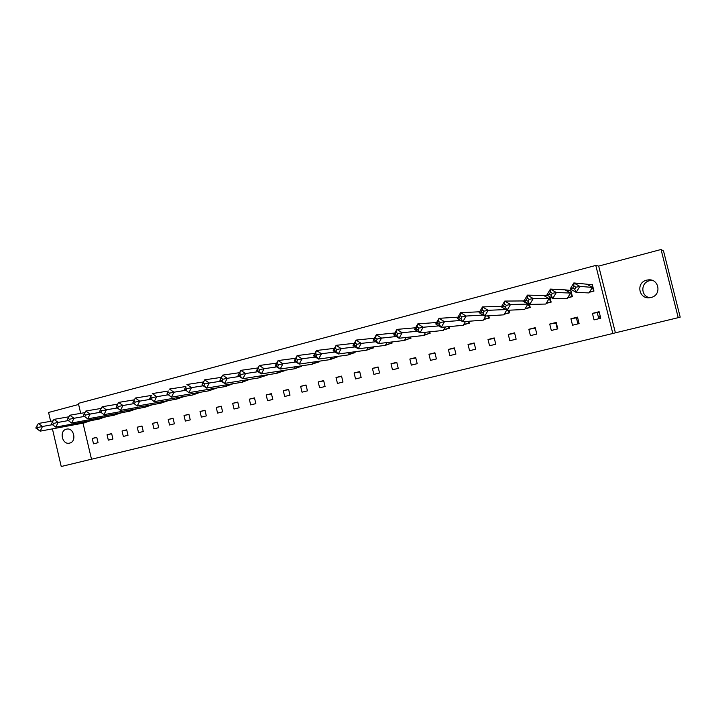 <?xml version="1.0" encoding="UTF-8"?>
<svg xmlns="http://www.w3.org/2000/svg" width="716" height="716" viewBox="0 0 716 716"><rect width="100%" height="100%" fill="white"/><g stroke="black" fill="none" stroke-linecap="round" stroke-linejoin="round"><path stroke-width="1.07" d="M66.373 429.188L66.758 429.108C74.025 427.452 76.952 441.638 69.64 443.097L69.345 443.159C62.068 444.887 59.052 430.701 66.373 429.188M649.931 297.695C640.704 296.567 640.399 282.632 649.573 280.717L652.419 280.439M646.682 280.153L648.204 279.893C659.194 278.381 661.915 295.252 651.041 297.48L649.877 297.704C638.77 299.539 635.674 282.516 646.682 280.153M661.047 249.499L663.526 250.976L680.2 317.125L678.222 317.662L661.047 249.499L598.692 266.084L595.793 265.43L612.815 333.486L91.505 459.233L83.011 423.156M78.617 404.468L48.572 412.47L50.648 421.321M52.42 428.866L61.236 466.501L91.496 459.207M598.692 266.084L615.393 332.824L678.222 317.662M615.393 332.824L612.815 333.486M80.702 413.356L78.357 403.368L595.793 265.43M592.427 313.384L594.056 319.891L600.742 318.235L599.113 311.711L592.427 313.384L599.247 312.239M589.402 292.253L593.958 291.081L592.329 284.565L591.846 284.691M570.912 318.763L572.523 325.225L579.11 323.587L577.499 317.116L570.912 318.763L577.633 317.644M567.627 297.865L572.397 296.639L570.786 290.177L570.294 290.302M549.718 324.062L551.311 330.47L557.809 328.868L556.207 322.442L549.718 324.062L556.332 322.961M546.192 303.396L551.15 302.116L549.807 296.719M528.847 329.279L530.422 335.643L536.821 334.059L535.237 327.686L528.847 329.279L535.362 328.205M525.07 308.838L530.225 307.504L529.419 304.237M508.279 334.426L509.837 340.744L516.138 339.178L514.571 332.851L508.279 334.426L514.697 333.361M504.27 314.199L509.613 312.82L508.969 310.198M488.017 339.491L489.556 345.765L495.767 344.226L494.219 337.943L488.017 339.491L494.344 338.453M483.783 319.479L489.305 318.056L488.751 315.801M468.04 344.486L469.58 350.715L475.692 349.193L474.153 342.955L468.04 344.486L474.278 343.465M463.771 324.634L469.293 323.211L468.81 321.269M448.359 349.408L449.881 355.584L455.913 354.098L454.392 347.895L448.359 349.408L454.508 348.37M444.081 329.709L449.567 328.295L449.156 326.603M428.965 354.259L430.468 360.39L436.411 358.922L434.907 352.773L428.965 354.259L435.015 353.212M424.669 334.712L430.128 333.307L429.77 331.83M409.847 359.038L411.333 365.133L417.195 363.683L415.701 357.57L409.847 359.038L415.799 357.982M405.533 339.644L410.975 338.238L410.653 336.95M390.999 363.746L392.475 369.805L398.248 368.373L396.771 362.305L390.999 363.746L396.861 362.681M386.676 344.503L392.082 343.107L391.804 341.971M372.418 368.391L373.877 374.405L379.57 373L378.102 366.968L372.418 368.391L378.191 367.326M368.078 349.301L373.457 347.913L373.215 346.911M354.089 372.973L355.539 378.943L361.159 377.556L359.7 371.577L354.089 372.973L359.781 371.908M349.748 354.017L355.1 352.639L354.885 351.762M336.019 377.493L337.46 383.427L342.991 382.049L341.55 376.115L336.019 377.493L341.63 376.428M331.678 358.68L336.994 357.311L336.806 356.532M318.199 381.95L319.622 387.839L325.082 386.488L323.659 380.581L318.199 381.95L323.73 380.885M313.85 363.272L319.139 361.911L318.978 361.231M300.622 386.345L302.036 392.189L307.424 390.855L306.009 385.002L300.622 386.345L306.072 385.28M296.272 367.8L301.525 366.449L301.382 365.858M283.285 390.676L284.691 396.485L289.998 395.169L288.593 389.352L283.285 390.676L288.664 389.62M278.936 372.275L284.154 370.924L284.028 370.414M266.182 394.955L267.569 400.727L272.814 399.43L271.418 393.648L266.182 394.955L271.48 393.898M261.832 376.679L267.023 375.345L266.907 374.898M249.311 399.17L250.69 404.907L255.854 403.627L254.475 397.881L249.311 399.17L254.538 398.123M244.962 381.028L250.018 379.319M232.664 403.341L234.025 409.033L239.126 407.771L237.757 402.061L232.664 403.341L237.819 402.294M228.341 385.315L233.353 383.669M216.232 407.44L217.583 413.105L222.622 411.852L221.262 406.187L216.232 407.44L221.316 406.402M211.954 389.522L216.903 387.965M200.024 411.494L201.357 417.124L206.333 415.889L204.982 410.259L200.024 411.494L205.036 410.465M195.772 393.684L200.677 392.198M184.021 415.495L185.346 421.08L190.25 419.871L188.917 414.269L184.021 415.495L188.97 414.475M179.805 397.801L184.656 396.369M168.224 419.451L169.549 425L174.391 423.8L173.066 418.233L168.224 419.451L173.111 418.43M164.045 401.855L168.842 400.486M152.633 423.344L153.949 428.857L158.728 427.676L157.413 422.154L152.633 423.344L157.457 422.333M148.489 405.856L153.233 404.549M137.248 427.192L138.546 432.67L143.263 431.506L141.965 426.011L137.248 427.192L142.001 426.19M133.131 409.812L137.83 408.559M122.051 430.987L123.34 436.438L128.003 435.283L126.705 429.824L122.051 430.987L126.75 430.003M117.97 413.714L122.615 412.514M107.051 434.737L108.331 440.152L112.931 439.015L111.651 433.592L107.051 434.737L111.687 433.762M103.006 417.571L107.597 416.417M92.239 438.443L93.51 443.822L98.047 442.703L96.776 437.306L92.239 438.443L96.812 437.467M92.624 420.292L88.22 421.375M598.791 318.718L597.296 312.731M598.334 316.902L600.348 316.66M598.406 317.179L600.42 316.937M577.919 323.892L576.434 317.94M557.343 328.984L555.876 323.077M577.454 322.039L578.68 321.878M577.517 322.281L578.743 322.119M556.878 327.123L557.352 327.051M556.932 327.328L557.406 327.266M573.892 286.033L573.838 282.945L579.844 286.409L575.906 287.197L573.892 286.033L572.675 288.038L574.68 289.192L576.192 292.388L570.213 288.915L573.838 282.945L586.816 284.189L592.383 287.393L579.844 286.409L576.192 292.388L588.991 292.925L592.383 287.393L593.725 290.929L589.554 292.012M574.68 289.192L575.906 287.197M587.791 292.871L588.991 292.925M572.675 288.038L570.213 288.915M586.816 284.189L592.204 284.834L593.17 288.691M550.389 292.173L550.434 289.085L556.35 292.531L552.367 293.327L550.389 292.173L549.199 294.16L551.168 295.314L552.77 298.456L546.872 295.001L550.434 289.085L565.067 289.864L570.562 293.05L556.35 292.531L552.77 298.456L567.224 298.527L570.562 293.05L572.165 296.487L567.779 297.623M551.168 295.314L552.367 293.327M566.374 298.518L567.224 298.527M549.199 294.16L546.872 295.001M565.067 289.864L570.661 290.436L571.824 295.117M527.271 298.214L527.423 295.126L533.241 298.554L529.222 299.369L527.271 298.214L526.099 300.183L528.041 301.329L529.724 304.416L523.924 300.98L527.423 295.126L543.659 295.448L549.065 298.626L533.241 298.554L529.724 304.416L545.798 304.049L549.065 298.626L550.935 301.964L546.559 303.092M528.041 301.329L529.222 299.369M545.207 304.058L545.798 304.049M526.099 300.183L523.924 300.98M543.659 295.448L547.767 295.52M549.602 296.594L550.783 301.373M504.538 304.157L504.78 301.069L510.508 304.479L506.454 305.302L504.538 304.157L503.384 306.099L505.299 307.245L507.053 310.288L501.343 306.869L504.78 301.069L522.573 300.953L527.907 304.103L510.508 304.479L507.053 310.288L524.685 309.482L527.907 304.103L530.019 307.361L525.705 308.471M505.299 307.245L506.454 305.302M503.384 306.099L501.343 306.869M530.189 307.352L529.213 304.112M522.573 300.953L524.014 300.827M505.845 309.563L488.142 310.305L484.759 316.06L503.894 314.834L506.713 310.082M481.036 311.925L479.129 312.659L484.759 316.06L482.924 313.071L484.052 311.147L482.163 310.01L481.036 311.925L482.924 313.071M501.639 306.367L482.503 306.913L488.142 310.305L484.052 311.147M507.814 310.252L509.407 312.668L505.165 313.76M479.129 312.659L482.503 306.913L482.163 310.01M509.577 312.659L508.799 310.207M483.067 315.04L466.143 316.042L462.813 321.744L483.407 320.115L485.842 315.989M459.046 317.662L457.264 318.36L462.813 321.744L460.907 318.79L462.017 316.893L460.155 315.756L459.046 317.662L460.907 318.79M479.639 311.782L460.585 312.668L466.143 316.042L462.017 316.893M487.641 315.872L489.109 317.904L484.92 318.987M457.264 318.36L460.585 312.668L460.155 315.756M489.27 317.895L488.589 315.819M460.755 320.482L444.493 321.69L441.226 327.328L463.225 325.315L465.436 321.529M437.413 323.301L435.758 323.963L441.226 327.328L439.239 324.429L440.331 322.54L438.505 321.421L437.413 323.301L439.239 324.429M457.963 317.161L439.015 318.325L444.493 321.69L440.331 322.54M467.745 321.35L469.105 323.059L464.979 324.124M435.758 323.963L439.015 318.325L438.505 321.421M469.248 323.05L468.667 321.278M464.093 324.473L464.559 324.429M438.881 325.887L423.183 327.239L419.97 332.833L443.338 330.434L445.361 326.952M416.121 328.859L414.582 329.485L419.97 332.833L417.92 329.978L418.994 328.107L417.186 326.988L416.121 328.859L417.92 329.978M436.608 322.495L417.786 323.9L423.183 327.239L418.994 328.107M448.127 326.693L449.388 328.143L445.316 329.19M443.625 329.969L443.338 330.434M414.582 329.485L417.786 323.9L417.186 326.988M449.532 328.134L449.013 326.612M444.448 329.53L445.003 329.476M417.401 331.24L402.204 332.707L399.054 338.247L423.747 335.482L425.599 332.251M395.16 334.318L393.746 334.918L399.054 338.247L396.941 335.437L397.989 333.584L396.216 332.475L395.16 334.318L396.941 335.437M415.557 327.776L396.888 329.387L402.204 332.707L397.989 333.584M428.777 331.929L429.949 333.155L423.747 335.482M393.746 334.918L396.888 329.387L396.216 332.475M430.092 333.137L429.627 331.839M425.08 334.515L425.716 334.444M396.306 336.529L381.556 338.095L378.46 343.582L404.433 340.449L406.142 337.451M374.531 339.706L373.224 340.261L378.46 343.582L376.285 340.807L377.314 338.972L375.56 337.871L374.531 339.706L376.285 340.807M394.829 333.012L376.312 334.784L381.556 338.095L377.314 338.972M409.704 337.057L410.796 338.095L404.433 340.449M373.224 340.261L376.312 334.784L375.56 337.871M410.93 338.077L410.519 336.959M405.999 339.429L406.715 339.339M375.578 341.747L361.231 343.394L358.179 348.826L385.396 345.354L386.98 342.552M354.214 344.996L353.024 345.533L358.179 348.826L355.942 346.105L356.962 344.28L355.234 343.179L354.214 344.996L355.942 346.105M374.396 338.185L356.058 340.1L361.231 343.394L356.962 344.28M390.9 342.078L391.921 342.964L385.396 345.354M353.024 345.533L356.058 340.1L355.234 343.179M392.046 342.946L391.679 341.988M387.186 344.271L387.974 344.172M355.181 346.911L341.21 348.611L338.22 353.999L366.628 350.187L368.105 347.564M334.22 350.214L333.137 350.715L338.22 353.999L335.92 351.314L336.923 349.506L335.213 348.415L334.22 350.214L335.92 351.314M354.277 343.295L336.117 345.336L341.21 348.611L336.923 349.506M372.365 347.018L373.296 347.761L366.628 350.187M333.137 350.715L336.117 345.336L335.213 348.415M373.421 347.743L373.099 346.929M368.633 349.05L369.501 348.934M335.124 352.004L321.502 353.749L318.557 359.083L348.128 354.957L349.506 352.487M314.521 355.351L313.545 355.825L318.557 359.083L316.204 356.443L317.179 354.653L315.505 353.561L314.521 355.351L316.204 356.443M334.444 348.352L316.472 350.491L321.502 353.749L317.179 354.653M354.089 351.869L354.948 352.496L348.128 354.957M313.545 355.825L316.472 350.491L315.505 353.561M355.055 352.478L354.769 351.78M350.339 353.758L351.279 353.623M315.398 357.024L302.089 358.805L299.19 364.104L329.888 359.647L331.177 357.32M295.126 360.408L294.249 360.855L299.19 364.104L296.782 361.49L297.749 359.727L296.093 358.635L295.126 360.408L296.782 361.49M314.906 353.337L297.131 355.566L302.089 358.805L297.749 359.727M336.064 356.64L336.842 357.159L329.888 359.647M294.249 360.855L297.131 355.566L296.093 358.635M336.95 357.141L336.699 356.55M332.305 358.403L333.307 358.26M295.968 361.983L282.963 363.791L280.117 369.035L311.908 364.283L313.116 362.081M276.018 365.393L275.239 365.804L280.117 369.035L277.647 366.467L278.605 364.713L276.967 363.639L276.018 365.393L277.647 366.467M295.663 358.269L278.077 360.569L282.963 363.791L278.605 364.713M318.298 361.329L318.996 361.759L311.908 364.283M275.239 365.804L278.077 360.569L276.967 363.639M319.094 361.741L318.871 361.249M314.512 362.985L315.595 362.824M276.85 366.869L264.123 368.704L261.322 373.904L294.169 368.847L295.305 366.762M257.196 370.297L256.516 370.691L261.322 373.904L258.807 371.371L259.738 369.635L258.127 368.561L257.196 370.297L258.807 371.371M276.689 363.128L259.299 365.491L264.123 368.704L259.738 369.635M300.765 365.948L301.391 366.297L294.169 368.847M256.516 370.691L259.299 365.491L258.127 368.561M296.97 367.505L298.116 367.326M258.02 371.694L245.561 373.546L242.814 378.701L276.671 373.358L277.745 371.38M238.652 375.13L238.07 375.497L242.814 378.701L240.245 376.204L241.158 374.477L239.574 373.412L238.652 375.13L240.245 376.204M257.993 367.935L240.809 370.351L245.561 373.546L241.158 374.477M283.482 370.494L284.019 370.781L276.671 373.358M238.07 375.497L240.809 370.351L239.574 373.412M279.661 371.962L280.869 371.774M239.484 376.455L227.276 378.308L224.564 383.418L259.425 377.797L260.436 375.918M220.385 379.901L219.893 380.232L224.564 383.418L221.951 380.966L222.855 379.256L221.289 378.191L220.385 379.901L221.951 380.966M239.574 372.669L222.587 375.13L227.276 378.308L222.855 379.256M266.433 374.969L259.425 377.797M219.893 380.232L222.587 375.13L221.289 378.191M262.593 376.356L263.855 376.16M221.217 381.145L209.251 383.006L206.593 388.072L242.402 382.183L243.359 380.393M202.377 384.59L201.975 384.904L206.593 388.072L203.926 385.647L204.812 383.955L203.272 382.899L202.377 384.59L203.926 385.647M221.414 377.35L204.624 379.847L209.251 383.006L204.812 383.955M249.607 379.382L242.402 382.183M201.975 384.904L204.624 379.847L203.272 382.899M245.74 380.697L247.074 380.482M203.228 385.772L191.485 387.642L188.872 392.663L225.612 386.506L226.524 384.796M184.639 389.218L188.872 392.663L186.16 390.274L187.037 388.591L185.507 387.535L184.639 389.218L186.16 390.274M203.514 381.959L186.921 384.492L191.485 387.642L187.037 388.591M233.013 383.722L225.612 386.506M184.316 389.513L185.507 387.535M229.129 384.984L230.516 384.752M185.507 390.336L173.979 392.207L171.401 397.183L209.045 390.775L209.904 389.137M167.15 393.782L171.401 397.183L168.654 394.829L169.513 393.165L168.009 392.108L167.15 393.782L168.654 394.829M185.874 386.515L169.477 389.065L173.979 392.207L169.513 393.165M216.644 388.009L209.045 390.775M166.909 394.051L168.009 392.108M212.724 389.209L214.174 388.967M168.036 394.829L156.723 396.7L154.191 401.64L192.702 394.981L193.517 393.415M149.912 398.275L154.191 401.64L151.398 399.313L152.239 397.666L150.754 396.619L149.912 398.275L151.398 399.313M168.475 391.008L152.275 393.585L156.723 396.7L152.239 397.666M200.489 392.234L192.702 394.981M149.751 398.517L150.754 396.619M196.542 393.379L198.046 393.12M150.816 399.268L139.709 401.139L137.212 406.035L176.575 399.134L177.353 397.64M132.916 402.705L137.212 406.035L134.384 403.743L135.217 402.106L133.749 401.067L132.916 402.705L134.384 403.743M151.327 395.447L135.324 398.033L139.709 401.139L135.217 402.106M184.54 396.395L176.575 399.134M135.324 398.033L133.749 401.067M180.566 397.496L182.124 397.228M133.847 403.645L122.937 405.507L120.476 410.366L160.661 403.233L161.395 401.792M116.162 407.073L120.476 410.366L117.612 408.111L118.426 406.482L116.976 405.453L116.162 407.073L117.612 408.111M134.393 399.823L118.605 402.419L122.937 405.507L118.426 406.482M168.609 400.53L160.661 403.233M118.605 402.419L116.976 405.453M164.805 401.56L166.407 401.273M117.12 407.968L106.389 409.82L103.981 414.636L144.945 407.279L145.652 405.9M99.64 411.378L103.981 414.636L101.063 412.407L101.869 410.796L100.446 409.767L99.64 411.378L101.063 412.407M117.675 404.155L102.12 406.751L106.389 409.82L101.869 410.796M152.517 404.674L144.945 407.279M102.12 406.751L100.446 409.767M149.241 405.569L150.897 405.274M100.634 412.228L90.082 414.072L87.701 418.851L129.444 411.27L130.115 409.946M83.351 415.629L87.701 418.851L84.757 416.649L85.553 415.056L84.139 414.036L83.351 415.629L84.757 416.649M101.189 408.424L85.857 411.011L90.082 414.072L85.553 415.056M136.649 408.773L129.444 411.27M85.857 411.011L84.139 414.036M133.874 409.525L135.584 409.221M84.372 416.435L73.99 418.269L71.654 423.013L114.13 415.217L114.784 413.938M71.654 423.013L68.673 420.838L69.452 419.254L68.056 418.233L67.277 419.818L68.673 420.838M84.936 412.631L69.819 415.226L73.99 418.269L69.452 419.254M120.986 412.81L114.13 415.217M69.819 415.226L68.056 418.233M118.713 413.436L120.467 413.114M68.315 420.578L58.121 422.404L55.821 427.103L99.023 419.111L99.64 417.875M55.821 427.103L52.805 424.964L53.575 423.398L52.196 422.377L51.436 423.953L52.805 424.964M68.906 416.793L54.004 419.37L58.121 422.404L53.575 423.398M105.521 416.793L99.023 419.111M54.004 419.37L52.196 422.377M103.739 417.294L105.538 416.963M52.429 424.686L42.468 426.485L40.203 431.148L84.103 422.95L84.694 421.76M40.203 431.148L37.16 429.036L37.912 427.479L36.552 426.468L35.8 428.025L37.16 429.036M53.091 420.892L38.404 423.469L42.468 426.485L37.912 427.479M90.261 420.731L84.103 422.95M38.404 423.469L36.552 426.468M88.945 421.106L90.798 420.766M648.204 279.893L651.05 280.466"/></g></svg>
